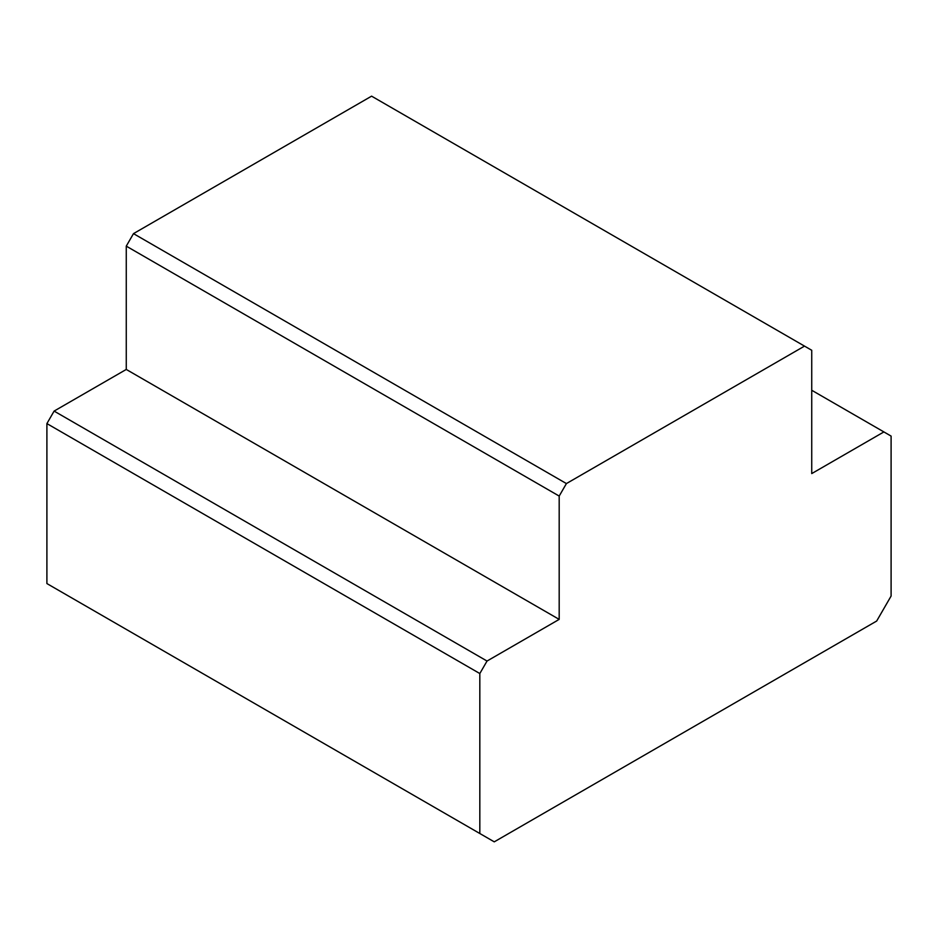 <?xml version="1.0" encoding="UTF-8"?>
<svg xmlns="http://www.w3.org/2000/svg" width="938" height="938" viewBox="0 0 938 938"><rect width="100%" height="100%" fill="white"/><g stroke="black" fill="none" stroke-linecap="round" stroke-linejoin="round"><path stroke-width="1.41" d="M891.1 596.052L891.1 436.088L883.889 431.926L811.733 473.584L811.733 350.273L804.511 346.11L566.411 483.574L559.189 496.073L559.189 619.385L487.033 661.044L479.822 673.543L479.822 833.507L494.256 841.843L876.667 621.05L891.1 596.052M883.889 431.926L811.733 390.267M804.511 346.11L371.589 96.157L133.489 233.632L126.267 246.131L126.267 369.443L54.111 411.09L46.9 423.589L46.9 583.565L479.822 833.507M133.489 233.632L566.411 483.574M559.189 496.073L126.267 246.131M126.267 369.443L559.189 619.385M54.111 411.09L487.033 661.044M479.822 673.543L46.9 423.589"/></g></svg>
